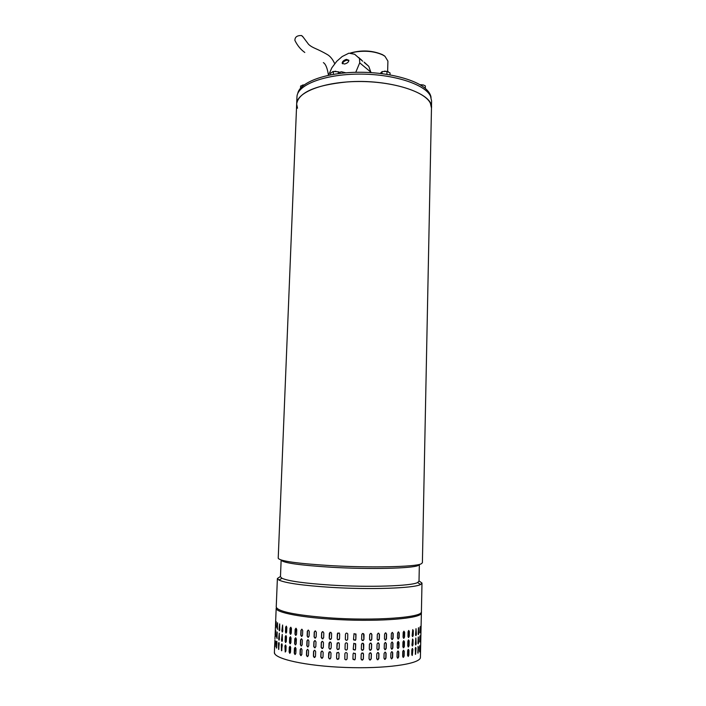<?xml version="1.0" encoding="UTF-8"?>
<svg xmlns="http://www.w3.org/2000/svg" width="706" height="706" viewBox="0 0 706 706"><rect width="100%" height="100%" fill="white"/><g stroke="black" fill="none" stroke-linecap="round" stroke-linejoin="round"><path stroke-width="1.06" d="M304.807 52.473C300.694 49.552 297.394 45.528 294.896 40.392C294.879 37.021 297.102 35.397 301.586 35.529L302.715 36.694M296.944 97.154L296.961 96.793C297.244 84.976 324.213 74.289 358.595 74.104C392.96 73.795 425.153 84.208 430.528 96.175L431.604 101.02L431.472 107.63M430.386 103.252L431.472 108.018C434.049 93.218 389.191 78.392 346.611 81.975C315.432 85.161 298.788 92.424 296.679 103.782C296.952 92.177 323.939 81.684 358.366 81.517C392.765 81.243 425.003 91.498 430.386 103.252M297.517 108.212L296.661 104.144M278.217 558.164L278.217 558.252C279.841 561.093 297.305 563.547 330.611 565.621C370.588 567.924 415.154 566.909 421.111 563.891L422.391 562.779L431.472 108.018M419.002 565.029L418.084 565.524C412.251 568.471 369.617 569.477 331.423 567.262C299.485 565.25 282.727 562.858 281.138 560.079L280.467 576.793L281.985 578.276C288.26 581.082 304.542 583.35 330.832 585.089C368.894 587.489 411.448 586.059 417.625 582.538L419.011 581.153L419.346 564.844M419.02 580.914L421.985 583.059L420.573 584.515C414.263 588.274 369.741 589.837 329.896 587.286C302.389 585.459 285.4 583.05 278.932 580.067L277.387 578.514L280.476 576.449M276.24 606.913L276.231 607.054C277.802 611.537 295.355 615.12 328.881 617.812C374.798 621.183 423.829 617.45 421.411 611.617L421.985 583.182M387.638 71.456L387.912 61.095L384.973 56.312L382.776 54.971C374.957 51.406 365.779 50.408 355.259 51.979L351.023 53.012M350.45 53.012C361.701 49.852 372.353 50.391 382.396 54.609L384.541 55.933M431.057 97.437C430.651 94.551 428.921 91.709 425.859 88.921C414.599 78.542 383.137 71.129 352.885 72.391C322.598 73.592 299.591 83.034 297.711 93.624M355.753 72.303L359.707 62.843L359.495 58.501L354.668 54.265L348.923 53.171L342.189 56.533L336.744 61.29L331.864 67.776L328.537 75.286M346.408 59.375L348.852 60.266C348.799 62.013 347.361 63.266 344.519 64.025L342.172 63.319C342.233 61.59 343.637 60.284 346.408 59.375M338.289 73.627L338.35 71.774L339.454 72.321L341.395 71.747L345.869 72.824M348.896 60.539L346.805 60.213C344.272 60.91 342.834 62.102 342.489 63.778M370.985 72.594L368.761 66.311L364.137 62.146M361.604 60.063L358.622 57.486M380.287 73.415L382.078 71.597L382.017 73.618M390.03 74.836L390.074 72.965L386.985 71.377L386.906 74.315M382.078 71.597L386.985 71.377M388.265 71.677L384.541 71.121M336.718 653.332L338.403 652.309L339.056 653.456L338.898 658.345L337.256 659.386L336.568 658.213L336.718 653.332L336.612 658.16L337.3 659.325L338.659 659.033M347.228 653.8L347.087 658.689C346.567 660.057 345.816 660.207 344.828 659.148L344.881 653.721C345.437 652.335 346.196 652.203 347.158 653.332L347.228 653.8M355.418 654.003L355.277 658.883L354.721 659.898L352.929 658.848L353.071 653.959L353.574 652.988L355.418 654.003L355.277 653.368M363.502 654.047L363.369 658.927L362.505 660.101L361.066 658.936L361.198 654.047L362.037 652.891L363.502 654.047L363.069 653.068M371.382 653.941L371.25 658.813L370.306 660.031L369.017 658.857L369.15 653.985L370.076 652.776L371.382 653.941L370.765 652.847M378.945 653.685L378.822 658.539L377.869 659.792L376.686 658.636L376.81 653.774L377.745 652.538L378.945 653.685L378.231 652.556M386.094 653.279L385.97 658.124L385.052 659.386L383.967 658.257L384.09 653.412L384.999 652.159L386.094 653.279L385.344 652.15M392.748 652.741L392.633 657.56L391.768 658.848L390.771 657.736L390.895 652.909L391.759 651.638L392.748 652.741L391.989 651.62M398.811 652.07L398.705 656.871L397.91 658.168L397.019 657.083L397.134 652.282L397.928 650.994L398.811 652.07L398.078 650.976M404.229 651.285L404.123 656.059L403.417 657.365L402.641 656.306L402.747 651.523L403.461 650.226L404.229 651.285L403.541 650.208M408.942 650.394L408.845 655.133L408.227 656.448L407.565 655.406L407.671 650.658L408.289 649.352L408.942 650.394L408.315 649.352M412.904 649.405L412.295 655.433L411.748 654.418L411.845 649.697L412.375 648.39L412.904 649.405L412.348 648.399M416.072 648.337L415.569 654.338L415.243 648.655L415.666 647.34L416.072 648.337L415.596 647.393M418.437 647.199L418.049 653.165L418.04 646.378M419.982 646.016L419.699 651.947L419.655 645.761M274.934 639.971L274.678 645.478L274.934 639.971M275.534 641.233L275.155 646.784L275.534 641.233M276.955 642.513L276.461 648.108L276.47 642.151L276.77 641.189L276.955 642.513M279.205 643.801L278.579 649.432L278.473 643.431L278.896 642.469L279.205 643.801M282.259 645.072L281.509 650.747L281.297 644.71L281.844 643.74L282.259 645.072M286.098 646.317L285.912 651.056L285.233 652.044L284.915 645.964L285.586 644.975L286.098 646.317M290.704 647.526L290.519 652.282L289.725 653.288L289.125 651.938L289.31 647.181L290.095 646.184L290.704 647.526M296.026 648.664L295.84 653.456L294.931 654.471L294.243 653.129L294.428 648.346L295.329 647.331L296.026 648.664M302 649.732L301.824 654.55L300.8 655.583L300.041 654.241L300.218 649.432L301.233 648.399L302 649.732M308.566 650.711L308.398 655.547L307.278 656.598L306.448 655.265L306.625 650.438L307.745 649.388L308.566 650.711M315.653 651.585L315.485 656.439L314.267 657.507L313.402 656.192L313.57 651.338L314.788 650.279L315.653 651.585M323.154 652.335L322.995 657.207L321.68 658.292L320.798 656.995L320.965 652.132L322.289 651.056L323.154 652.335M330.99 652.962L330.832 657.842L329.402 658.936L328.555 657.674L328.714 652.794L330.17 651.726L330.99 652.962M336.877 648.452L337.027 643.581L338.765 642.592L339.357 643.704L339.207 648.576L337.503 649.591L336.877 648.452L337.556 649.529L338.951 649.291M345.031 648.832L345.172 643.96C345.763 642.557 346.522 642.442 347.467 643.625L347.378 648.92C346.831 650.305 346.072 650.438 345.102 649.317L345.11 649.255C345.984 650.341 346.734 650.261 347.37 649.026M353.221 649.079L353.803 643.281L355.7 644.243L355.559 649.114L355.074 650.076L353.221 649.079M361.34 649.167L361.481 644.296L362.266 643.157L363.775 644.296L363.643 649.167L362.822 650.323L361.34 649.167M369.282 649.114L369.414 644.251L370.306 643.06L371.647 644.216L371.515 649.07L370.606 650.279L369.282 649.114M376.933 648.911L377.066 644.066L377.975 642.839L379.193 643.987L379.069 648.832L378.142 650.067L376.933 648.911M384.214 648.567L384.329 643.74L385.229 642.495L386.332 643.616L386.217 648.443L385.317 649.705L384.214 648.567M391.009 648.09L391.124 643.281L391.971 642.019L392.977 643.122L392.863 647.932L392.006 649.202L391.009 648.09M397.249 647.481L397.354 642.689L398.14 641.419L399.031 642.504L398.925 647.287L398.14 648.567L397.249 647.481M402.852 646.758L402.958 641.992L403.664 640.704L404.45 641.772L404.344 646.528L403.638 647.817L402.852 646.758M407.768 645.919L407.874 641.18L408.492 639.892L409.153 640.933L409.048 645.663L408.439 646.961L407.768 645.919M411.942 644.984L412.569 638.983L413.098 640.007L413.001 644.702L412.498 646.008L411.942 644.984M415.34 643.969L415.852 637.995L416.169 643.669L415.772 644.975L415.34 643.969M417.934 642.892L418.34 636.953L418.534 642.566L418.234 643.872L417.934 642.892M419.717 641.754L420.008 635.85L419.717 641.754M275.093 635.065L275.322 629.575L275.128 635.065M275.464 636.291L275.825 630.758L275.737 636.291M276.655 637.527L277.14 631.958L277.052 638.603M278.658 638.78L279.276 633.167L279.391 639.142L278.949 640.113L278.658 638.78L279.188 640.015M281.482 640.024L282.224 634.367L282.444 640.377L281.87 641.357L281.482 640.024L282.144 641.322M285.1 641.251L285.286 636.538L285.965 635.55L286.468 636.874L286.283 641.595L285.595 642.584L285.1 641.251L285.595 642.584M289.486 642.434L289.672 637.694L290.475 636.688L291.066 638.021L290.89 642.769L290.078 643.775L289.486 642.434L290.413 643.757M294.605 643.572L294.79 638.798L295.699 637.783L296.379 639.106L296.202 643.881L295.284 644.905L294.605 643.572L295.655 644.896M300.394 644.631L300.571 639.839L301.603 638.806L302.353 640.121L302.177 644.922L301.144 645.955L300.394 644.631L301.568 645.946M306.801 645.611L306.978 640.801L308.107 639.751L308.91 641.057L308.743 645.875L307.604 646.925L306.801 645.611L308.098 646.917M313.738 646.502L313.905 641.666L315.15 640.598L315.988 641.895L315.82 646.731L314.585 647.799L313.738 646.502L315.167 647.764M321.124 647.27L321.292 642.425L322.642 641.348L323.48 642.619L323.322 647.473L321.98 648.549L321.124 647.27L322.713 648.487M328.872 647.932L329.031 643.06L330.523 642.001L331.308 643.228L331.149 648.09L329.684 649.167L328.872 647.932L329.764 649.114L330.664 649.035M337.186 638.709L337.344 633.856L339.127 632.903L339.665 633.97L339.515 638.833L337.768 639.812L337.186 638.709L337.812 639.76L339.242 639.574M345.322 639.089L345.472 634.226C346.081 632.814 346.849 632.717 347.776 633.935L347.679 639.168C347.096 640.571 346.337 640.686 345.384 639.521L345.393 639.459C346.24 640.589 346.999 640.536 347.67 639.283M353.503 639.327L354.033 633.6L355.992 634.509L355.85 639.371L355.418 640.28L353.503 639.327M361.613 639.433L361.754 634.579L362.496 633.458L364.049 634.579L363.917 639.433L363.14 640.571L361.613 639.433M369.547 639.398L369.679 634.544L370.535 633.361L371.903 634.517L371.771 639.362L370.897 640.554L369.547 639.398M377.189 639.221L377.313 634.385L378.213 633.167L379.449 634.315L379.316 639.142L378.416 640.368L377.189 639.221M384.452 638.912L384.576 634.085L385.45 632.858L386.57 633.979L386.456 638.798L385.573 640.042L384.452 638.912M391.239 638.471L391.353 633.67L392.192 632.417L393.207 633.529L393.092 638.321L392.254 639.574L391.239 638.471M397.469 637.906L397.584 633.132L398.352 631.87L399.252 632.955L399.146 637.721L398.378 638.992L397.469 637.906M403.064 637.227L403.179 632.479L403.876 631.208L404.662 632.276L404.556 637.015L403.858 638.295L403.064 637.227M407.98 636.45L408.077 631.729L408.686 630.449L409.356 631.491L409.251 636.212L408.65 637.5L407.98 636.45M412.145 635.577L412.754 629.602L413.301 630.635L413.204 635.312L412.701 636.609L412.145 635.577M415.534 634.632L416.046 628.684L416.363 634.341L415.966 635.638L415.534 634.632M418.128 633.617L418.526 627.705L418.72 633.308L418.429 634.606L418.128 633.617M419.902 632.541L420.185 626.672L419.902 632.541M275.464 625.993L275.693 620.503L275.499 625.993M275.834 627.14L276.196 621.615L276.108 627.14M277.026 628.314L277.511 622.745L277.423 629.373M279.029 629.496L279.647 623.892L279.761 629.84L279.311 630.811L279.029 629.496L279.558 630.723M281.853 630.679L282.594 625.022L282.815 631.014L282.241 631.994L281.853 630.679L282.515 631.958M285.471 631.835L285.656 627.14L286.336 626.143L286.839 627.457L286.654 632.161L285.956 633.158L285.471 631.835L285.956 633.158M289.857 632.964L290.034 628.234L290.846 627.228L291.437 628.543L291.251 633.273L290.44 634.279L289.857 632.964L290.766 634.27M294.967 634.041L295.143 629.284L296.07 628.261L296.741 629.575L296.564 634.332L295.629 635.356L294.967 634.041L295.999 635.356M300.747 635.047L300.933 630.273L301.965 629.24L302.706 630.537L302.53 635.329L301.488 636.362L300.747 635.047L301.912 636.362M307.145 635.982L307.322 631.182L308.469 630.14L309.254 631.429L309.087 636.238L307.94 637.289L307.145 635.982L308.425 637.28M314.082 636.83L314.249 632.011L315.503 630.952L316.323 632.232L316.156 637.059L314.902 638.118L314.082 636.83L315.485 638.1M321.459 637.58L321.618 632.735L322.995 631.676L323.807 632.929L323.648 637.765L322.289 638.842L321.459 637.58L323.021 638.789M329.19 638.206L329.358 633.353L330.876 632.302L331.626 633.511L331.467 638.365L329.967 639.424L329.19 638.206L330.055 639.371L330.955 639.327M420.538 650.694L420.67 643.828L420.538 650.694M420.714 641.542L420.855 634.694L420.697 641.533M420.9 632.417L421.032 625.587L420.882 632.399M290.042 646.167L289.389 651.903L289.963 653.262M329.967 632.338L329.278 638.153M322.386 631.658L321.742 632.691L321.583 637.527M315.079 630.926L314.399 631.967L314.232 636.786M308.169 630.105L307.507 631.146L307.331 635.947M301.771 629.205L301.144 630.237L300.968 635.012M295.946 628.234L295.205 634.006M290.784 627.21L290.122 632.938M286.336 626.143L285.753 631.817M282.638 625.048L282.153 630.661M279.726 623.972L279.347 629.487M277.617 622.992L277.343 628.314M419.902 632.814L420.026 627.36M418.208 634.42L418.42 627.863M415.719 635.55L415.975 628.737M412.419 636.556L412.736 629.62M408.342 637.465L408.977 636.168L408.712 630.44M403.514 638.268L404.291 636.971L403.956 631.19M397.99 638.965L398.908 637.677L399.022 632.903L398.502 631.844M391.812 639.548L392.88 638.268L392.995 633.476L392.421 632.399M385.052 639.989L386.279 638.745L386.403 633.926L385.794 632.841M377.789 640.298L379.175 639.089L379.307 634.262L378.698 633.176M370.085 640.448L370.782 640.492L371.665 639.301L371.797 634.456L371.241 633.406M362.01 640.368L363.069 640.518L363.846 639.38L363.572 633.573M353.644 639.936L355.392 640.227L355.815 639.318L355.815 633.838M345.499 634.041L345.331 639.036M337.68 633.035L337.23 638.656M329.623 642.054L328.961 647.87M322.033 641.348L321.415 642.372L321.248 647.225M314.726 640.58L314.064 641.613L313.896 646.449M307.807 639.715L307.163 640.757L306.986 645.575M301.4 638.771L300.791 639.804L300.615 644.596M295.576 637.756L294.852 643.537M290.413 636.671L289.76 642.407M285.956 635.55L285.392 641.225M282.259 634.394L281.782 640.007M279.355 633.247L278.976 638.771M277.246 632.205L276.973 637.527M419.717 642.01L419.841 636.547M418.023 643.687L418.234 637.112M415.525 644.887L415.79 638.056M412.216 645.955L412.542 638.992M408.13 646.925L408.774 645.619L408.518 639.883M403.294 647.79L404.079 646.475L403.744 640.686M397.76 648.532L398.687 647.234L398.29 641.401M391.565 649.158L392.651 647.879L392.765 643.069L392.209 642.001M384.796 649.644L386.041 648.39L386.156 643.563L385.564 642.486M377.516 649.988L378.928 648.77L379.051 643.925L378.46 642.848M369.794 650.147L370.491 650.217L371.409 649.017L371.541 644.154L371.003 643.113M361.71 650.085L362.752 650.261L363.572 649.105L363.325 643.307M353.344 649.652L355.047 650.014L355.533 649.061L355.542 643.59M345.199 643.775L345.04 648.779M337.353 642.787L336.921 648.39M329.278 651.806L328.634 657.621L329.481 658.875L330.364 658.777M321.689 651.073L321.08 652.079L320.921 656.942L322.404 658.213M314.364 650.261L313.729 651.294L313.552 656.139L314.85 657.462M307.454 649.361L306.81 650.394L306.642 655.221L307.763 656.571M301.038 648.373L300.438 649.396L300.262 654.197L301.224 655.565M295.214 647.305L294.49 653.094L295.302 654.462M285.586 644.975L285.233 652.044M281.888 643.757L281.773 650.711M278.976 642.548L278.817 649.343M276.876 641.436L276.681 647.852M419.532 651.223L419.655 645.999M417.828 652.979L418.12 647.173M415.322 654.25L415.763 648.302M412.013 655.38L412.613 649.37M408.227 656.448L408.668 650.35M403.073 657.33L403.867 656.006L403.973 651.241M397.522 658.133L398.466 656.818L398.581 652.026M391.327 658.804L392.421 657.507L392.536 652.688M384.541 659.325L385.803 658.063L385.917 653.226M377.242 659.695L378.681 658.477L378.804 653.624M369.512 659.881L370.2 659.969L371.144 658.751L371.277 653.88M361.41 659.828L362.434 660.039L363.299 658.866L363.44 653.985M353.044 659.404L354.694 659.836L355.25 658.822L355.392 653.941M344.899 653.544L344.837 659.086C345.728 660.11 346.478 660.013 347.078 658.786M337.018 652.556L336.771 653.271M333.311 74.377L333.417 71.483L330.699 73.009L330.629 74.862M339.454 72.321L340.327 73.309M333.417 71.483L338.35 71.774M335.897 71.262L332.632 71.633M300.527 88.188L300.615 86.026L303.862 84.932M304.171 84.844L302.362 85.135M419.938 84.702L421.588 84.782L421.561 85.691M425.312 88.444L425.365 85.947L423.485 85.011L419.929 84.694M421.588 84.782L423.485 85.011M370.994 72.268L359.707 62.843M274.396 652.256L274.387 652.441C273.76 658.804 305.627 666.023 345.243 667.452C384.841 668.961 418.967 664.169 420.397 657.807L421.385 612.896M420.961 612.711L421.279 613.32C420.555 618.43 380.71 621.827 338.951 619.621C302.768 617.882 275.411 612.57 276.187 608.175L276.778 608.21M323.366 62.613C325.704 64.034 327.399 68.261 328.458 75.304M334.626 63.496C332.747 59.445 330.487 56.568 327.858 54.874C316.42 48.123 313.226 48.537 308.628 44.407L302.512 36.244M296.961 96.793L278.217 558.252M281.985 578.276L278.932 580.067M417.625 582.538L420.573 584.515M277.387 578.514L276.231 607.054M368.761 66.311L364.525 62.737M362.725 61.219L359.495 58.501M274.899 653.968L274.387 652.441L274.687 645.072M274.943 638.824L275.058 635.974M275.314 629.734L275.428 626.884M275.675 620.671L276.187 608.175"/></g></svg>
